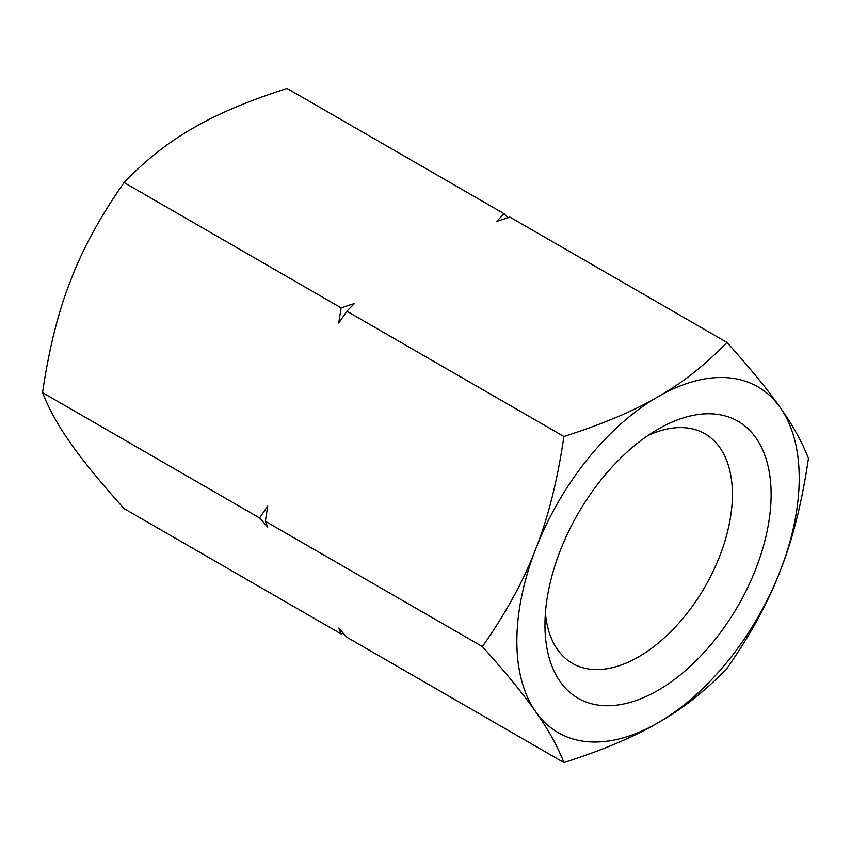 <?xml version="1.0" encoding="UTF-8"?>
<svg xmlns="http://www.w3.org/2000/svg" width="851" height="851" viewBox="0 0 851 851"><rect width="100%" height="100%" fill="white"/><g stroke="black" fill="none" stroke-linecap="round" stroke-linejoin="round"><path stroke-width="1.28" d="M726.935 342.389L509.887 217.079L496.527 221.473L504.132 213.75L287.085 88.44C248.269 100.865 216.899 114.119 192.964 128.224C168.541 142.043 145.574 160.158 124.065 182.561C100.333 216.441 82.536 249.024 70.697 280.33C58.368 311.338 48.986 348.782 42.55 392.651L259.598 517.961L267.725 506.1L265.352 521.28L482.4 646.59C506.132 673.045 523.929 694.799 535.768 711.861C548.097 729.201 557.479 746.093 563.915 762.56C602.731 750.135 634.101 736.881 658.036 722.776C682.459 708.957 705.426 690.842 726.935 668.439C750.667 634.559 768.464 601.976 780.303 570.67C792.632 539.662 802.014 502.218 808.45 458.349C802.014 441.892 792.632 424.989 780.303 407.65C768.464 390.598 750.667 368.834 726.935 342.389C705.426 364.802 682.459 382.907 658.036 396.726C634.101 410.831 602.731 424.085 563.915 436.51C557.479 480.379 548.097 517.812 535.768 548.831A199.666 115.279 120 0 0 516.855 641.26A199.666 115.279 120 0 0 535.768 711.861A199.666 115.279 120 0 0 658.036 722.776A199.666 115.279 120 0 0 780.303 570.67A199.666 115.279 120 0 0 799.217 478.241A199.666 115.279 120 0 0 780.303 407.65A199.666 115.279 120 0 0 658.036 396.726A199.666 115.279 120 0 0 535.768 548.831C523.929 580.127 506.132 612.72 482.4 646.59M647.898 435.552A132.543 76.526 -60 0 1 703.469 432.978A132.543 76.526 -60 0 1 732.403 494.463A132.543 76.526 -60 0 1 673.588 628.857A132.543 76.526 -60 0 1 570.957 662.493A132.543 76.526 -60 0 1 545.417 613.071M544.959 625.038A159.914 92.334 -60 0 1 658.036 429.181A159.914 92.334 -60 0 1 771.112 494.463A159.914 92.334 -60 0 1 658.036 690.331A159.914 92.334 -60 0 1 544.959 625.038M259.598 517.961L267.725 527.077L265.352 521.28M42.55 392.651C48.986 409.108 58.368 426.011 70.697 443.35C82.536 460.402 100.333 482.166 124.065 508.611L341.113 633.921L338.741 628.123L346.868 637.25L563.915 762.56M124.065 182.561L341.113 307.871L354.473 303.477L346.868 311.2L563.915 436.51M346.868 311.2L338.741 323.05L341.113 307.871M504.132 213.75L507.728 217.771M343.272 633.229L341.113 633.921"/></g></svg>
